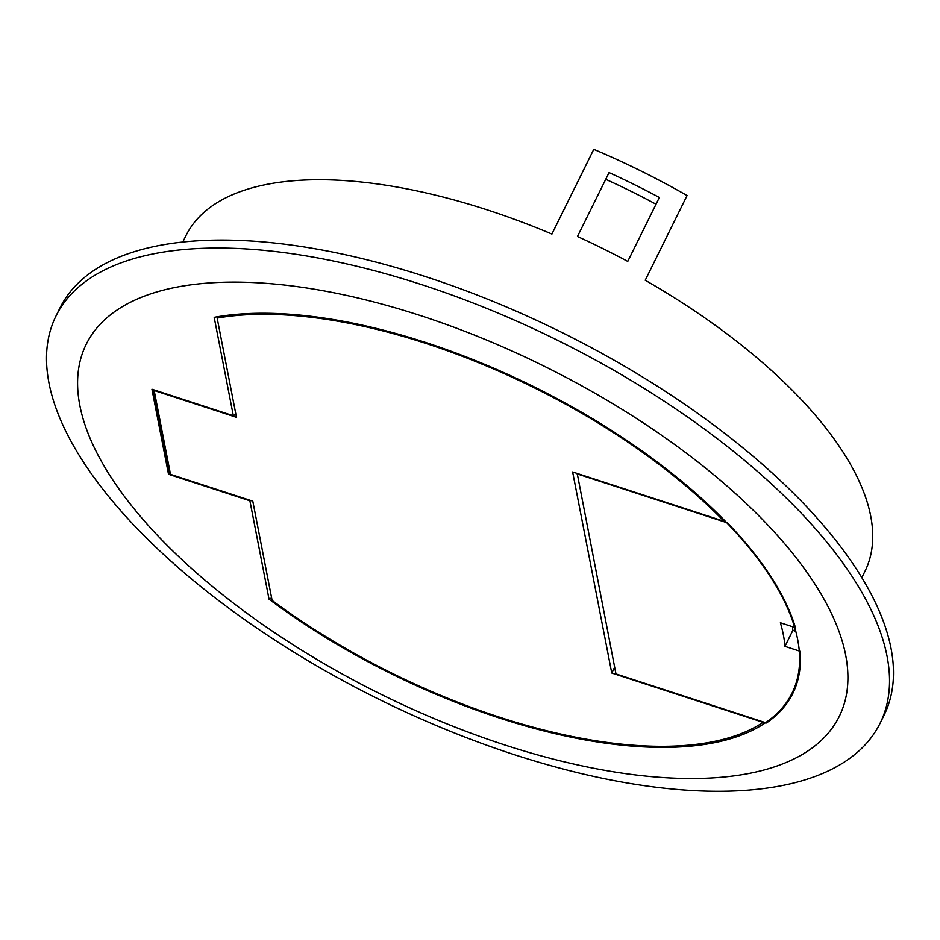 <?xml version="1.0" encoding="UTF-8"?>
<svg xmlns="http://www.w3.org/2000/svg" width="940" height="940" viewBox="0 0 940 940"><rect width="100%" height="100%" fill="white"/><g stroke="black" fill="none" stroke-linecap="round" stroke-linejoin="round"><path stroke-width="1.41" d="M271.601 597.852L269.04 599.191A367.34 160.235 -153.7 0 0 796.909 680.302A367.34 160.235 -153.7 0 0 783.737 600.014A367.34 160.235 -153.7 0 0 214.179 317.332L233.343 415.75L151.951 389.231L168.507 474.254L169.294 472.656L153.126 389.618M609.061 172.572A378.726 165.205 26.3 0 1 659.363 197.482L627.767 261.414A378.726 165.205 -153.7 0 0 577.466 236.504L609.061 172.572M861.827 577.63L864.941 571.332A378.726 165.205 -153.7 0 0 856.352 475.382A378.726 165.205 -153.7 0 0 645.216 280.249L687.07 195.543A378.726 165.205 -153.7 0 0 593.774 149.343L551.886 234.025M182.783 242.026L185.897 235.729A378.726 165.205 -153.7 0 1 551.921 234.048L593.774 149.343M880.075 723.307L884.023 715.317A459.625 200.502 -153.7 0 0 873.589 598.874A459.625 200.502 -153.7 0 0 451.717 285.56A459.625 200.502 -153.7 0 0 59.925 308.026L55.977 316.016A459.625 200.502 -153.7 0 0 66.411 432.459A459.625 200.502 -153.7 0 0 488.283 745.784A459.625 200.502 -153.7 0 0 880.075 723.307A459.625 200.502 -153.7 0 0 869.641 606.864A459.625 200.502 -153.7 0 0 447.769 293.55A459.625 200.502 -153.7 0 0 55.977 316.016M829.75 610.001A420.004 183.218 -153.7 0 0 345.814 295.254A420.004 183.218 -153.7 0 0 95.763 450.636A420.004 183.218 -153.7 0 0 579.71 765.383A420.004 183.218 -153.7 0 0 829.75 610.001M157.967 410.005L157.368 411.403M164.253 446.759A349.997 152.679 -153.7 0 0 164.829 447.934A349.997 152.679 -153.7 0 0 165.687 449.626M794.746 627.603A354.098 154.466 26.3 0 1 795.087 631.104M165.828 454.819L166.756 455.125M269.04 599.191L249.887 500.773L168.507 474.254M153.866 393.402L154.489 392.133M605.736 179.305A361.559 157.72 26.3 0 1 656.002 204.203L627.744 261.402M659.363 197.482L656.002 204.203M235.822 414.047L233.343 415.75M218.844 316.522L217.152 318.072L236.469 417.325L154.172 390.511L170.493 474.348L252.79 501.161L272.107 600.413A365.519 159.447 26.3 0 0 763.139 722.355L763.28 721.932M724.341 520.243L724.011 521.277L572.636 471.962L611.764 673.028L763.139 722.355M614.654 667.212L611.764 673.028M217.152 318.072A365.519 159.447 26.3 0 1 724.011 521.277M795.792 631.339L792.855 630.376A351.654 153.396 -153.7 0 0 792.491 626.698M577.019 473.854L727.525 522.899A368.163 160.599 -153.7 0 1 795.44 627.661L780.365 622.75A351.654 153.396 26.3 0 1 783.349 634.782A351.654 153.396 26.3 0 1 784.959 646.356L800.034 651.279A368.163 160.599 -153.7 0 1 792.808 693.438A368.163 160.599 -153.7 0 1 766.464 722.966L615.959 673.921L577.219 473.454M792.855 630.376L784.959 646.356M795.628 631.28A349.997 152.679 -153.7 0 0 795.569 630.505"/></g></svg>
